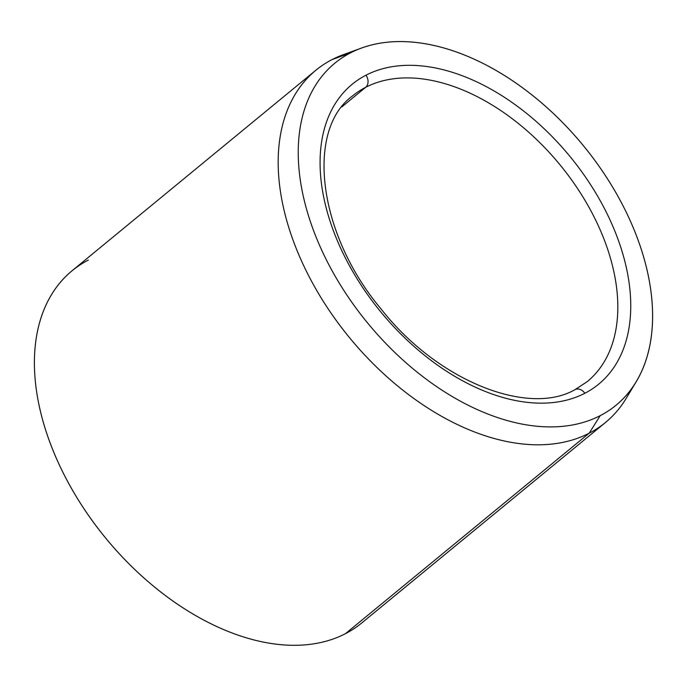 <?xml version="1.0" encoding="UTF-8"?>
<svg xmlns="http://www.w3.org/2000/svg" width="687" height="687" viewBox="0 0 687 687"><rect width="100%" height="100%" fill="white"/><g stroke="black" fill="none" stroke-linecap="round" stroke-linejoin="round"><path stroke-width="1.03" d="M352.44 96.008C306.136 129.594 316.947 232.747 381.139 309.064C437.851 381.371 528.389 416.58 575.071 389.615A9.24 7.11 62.7 0 1 584.852 393.273A194.12 122.423 -129.4 0 1 365.098 291.073A194.12 122.423 -129.4 0 1 365.991 75.192A9.24 7.11 62.7 0 1 365.656 87.318A184.872 116.592 50.6 0 0 352.44 96.008A184.872 116.592 -129.4 0 1 365.656 87.318A9.24 7.11 -117.3 0 0 365.991 75.192A194.12 122.423 -129.4 0 1 585.736 177.401A194.12 122.423 -129.4 0 1 584.852 393.273A9.24 7.11 -117.3 0 0 575.071 389.615A9.24 7.11 -117.3 0 0 574.1 390.259M587.316 381.577A184.872 116.592 50.6 0 0 567.66 174.55A184.872 116.592 50.6 0 0 365.656 87.318L341.834 106.923L365.656 87.318A184.872 116.592 -129.4 0 1 567.66 174.55A184.872 116.592 -129.4 0 1 587.316 381.577L575.071 389.615M636.171 381.817L626.192 398.366A228.015 143.806 -129.4 0 1 589.18 433.196L600.232 415.635L589.18 433.196A228.015 143.806 -129.4 0 1 331.057 313.143A228.015 143.806 -129.4 0 1 332.104 59.571L350.602 52.83A221.412 139.633 50.6 0 0 349.589 299.06A221.412 139.633 50.6 0 0 600.232 415.635A221.412 139.633 50.6 0 0 636.171 381.817A221.412 139.633 50.6 0 0 583.263 145.532A221.412 139.633 50.6 0 0 361.628 48.021A221.412 139.633 50.6 0 0 350.602 52.83L332.104 59.571A228.015 143.806 -129.4 0 1 343.466 54.617L361.628 48.021M605.487 422.488L361.714 622.989A228.015 143.806 -129.4 0 1 345.406 633.697L589.18 433.196L345.406 633.697A228.015 143.806 -129.4 0 1 96.274 526.122A228.015 143.806 -129.4 0 1 72.023 270.79L315.805 70.289A228.015 143.806 50.6 0 0 340.048 325.621A228.015 143.806 50.6 0 0 589.18 433.196A228.015 143.806 50.6 0 0 605.487 422.488A228.015 143.806 50.6 0 0 630.864 389.701M352.86 51.705A228.015 143.806 50.6 0 0 332.104 59.571A228.015 143.806 50.6 0 0 315.805 70.289M350.602 52.83A221.412 139.633 -129.4 0 1 601.245 169.406A221.412 139.633 -129.4 0 1 600.232 415.635A221.412 139.633 -129.4 0 1 349.589 299.06A221.412 139.633 -129.4 0 1 350.602 52.83M365.991 75.192A194.12 122.423 50.6 0 0 365.098 291.073A194.12 122.423 50.6 0 0 584.852 393.273A194.12 122.423 50.6 0 0 585.736 177.401A194.12 122.423 50.6 0 0 365.991 75.192M88.331 260.081A228.015 143.806 50.6 0 0 87.283 513.653A228.015 143.806 50.6 0 0 345.406 633.697"/></g></svg>
